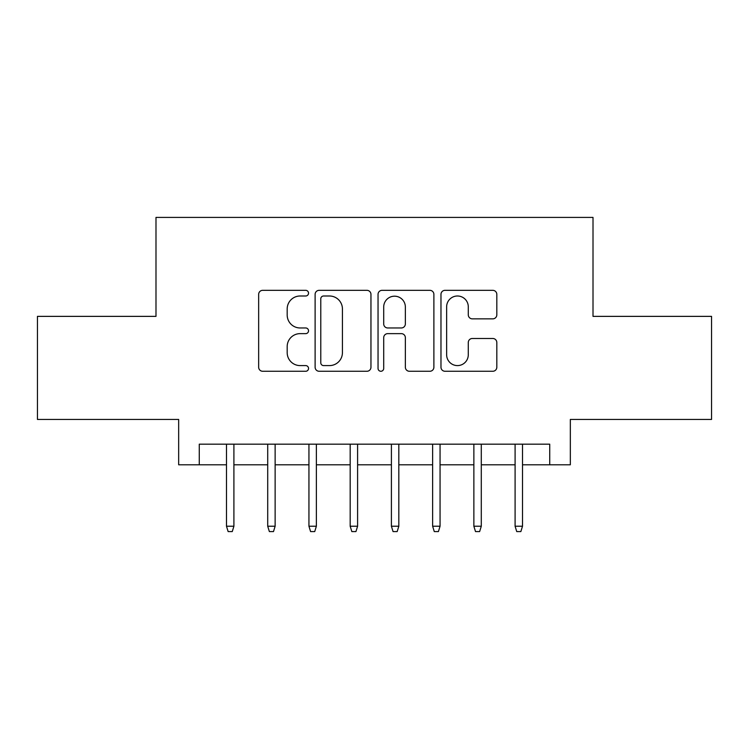 <?xml version="1.0" encoding="UTF-8"?>
<svg xmlns="http://www.w3.org/2000/svg" width="749" height="749" viewBox="0 0 749 749"><rect width="100%" height="100%" fill="white"/><g stroke="black" fill="none" stroke-linecap="round" stroke-linejoin="round"><path stroke-width="1.12" d="M308.532 293.159A2.837 2.837 0 0 0 305.704 290.331L262.702 290.331A4.045 4.045 0 0 0 258.658 294.376L258.658 367.216A4.045 4.045 0 0 0 262.702 371.27L305.704 371.27A2.837 2.837 0 0 0 308.532 368.433A2.837 2.837 0 0 0 305.704 365.596L300.134 365.596A12.948 12.948 0 0 1 287.185 352.648L287.185 346.581A12.948 12.948 0 0 1 300.134 333.633L305.704 333.633A2.837 2.837 0 0 0 308.532 330.796A2.837 2.837 0 0 0 305.704 327.968L300.134 327.968A12.948 12.948 0 0 1 287.185 315.011L287.185 308.944A12.948 12.948 0 0 1 300.134 295.995L305.704 295.995A2.837 2.837 0 0 0 308.532 293.159M492.767 318.859A4.045 4.045 0 0 0 496.821 314.814L496.821 294.376A4.045 4.045 0 0 0 492.767 290.331L445.018 290.331A4.045 4.045 0 0 0 440.974 294.376L440.974 367.216A4.045 4.045 0 0 0 445.018 371.27L492.767 371.27A4.045 4.045 0 0 0 496.821 367.216L496.821 342.536A4.045 4.045 0 0 0 492.767 338.482L472.338 338.482A4.045 4.045 0 0 0 468.284 342.536L468.284 354.773A10.823 10.823 0 0 1 457.461 365.596A10.823 10.823 0 0 1 446.638 354.773L446.638 306.818A10.823 10.823 0 0 1 457.461 295.995A10.823 10.823 0 0 1 468.284 306.818L468.284 314.814A4.045 4.045 0 0 0 472.338 318.859L492.767 318.859M199.271 464.792L199.271 444.176L549.729 444.176L549.729 464.792L570.335 464.792L570.335 419.44L711.55 419.44L711.55 316.368L593.011 316.368L593.011 217.416L155.989 217.416L155.989 316.368L37.45 316.368L37.45 419.44L178.665 419.44L178.665 464.792L226.488 464.792M370.961 294.376A4.045 4.045 0 0 0 366.916 290.331L319.158 290.331A4.045 4.045 0 0 0 315.114 294.376L315.114 367.216A4.045 4.045 0 0 0 319.158 371.27L366.916 371.27A4.045 4.045 0 0 0 370.961 367.216L370.961 294.376M382.084 290.331L429.842 290.331A4.045 4.045 0 0 1 433.886 294.376L433.886 367.216A4.045 4.045 0 0 1 429.842 371.27L409.403 371.27A4.045 4.045 0 0 1 405.359 367.216L405.359 337.677A4.045 4.045 0 0 0 401.314 333.633L387.757 333.633A4.045 4.045 0 0 0 383.703 337.677L383.703 368.433A2.837 2.837 0 0 1 380.876 371.27A2.837 2.837 0 0 1 378.039 368.433L378.039 294.376A4.045 4.045 0 0 1 382.084 290.331M233.903 464.792L267.711 464.792M275.136 464.792L308.944 464.792M316.368 464.792L350.176 464.792M357.591 464.792L391.409 464.792M398.824 464.792L432.632 464.792M440.056 464.792L473.864 464.792M481.289 464.792L515.097 464.792M522.512 464.792L549.729 464.792M323.605 295.995A2.837 2.837 0 0 0 320.778 298.823L320.778 362.769A2.837 2.837 0 0 0 323.605 365.596L329.476 365.596A12.948 12.948 0 0 0 342.424 352.648L342.424 308.944A12.948 12.948 0 0 0 329.476 295.995L323.605 295.995M405.359 307.024A10.823 10.823 0 0 0 394.536 296.192A10.823 10.823 0 0 0 383.703 307.024L383.703 323.914A4.045 4.045 0 0 0 387.757 327.968L401.314 327.968A4.045 4.045 0 0 0 405.359 323.914L405.359 307.024M226.488 526.229L228.136 531.584L232.256 531.584L233.903 526.229L226.488 526.229L226.488 444.176M233.903 526.229L233.903 444.176M267.711 526.229L269.368 531.584L273.488 531.584L275.136 526.229L267.711 526.229L267.711 444.176M275.136 526.229L275.136 444.176M308.944 526.229L310.592 531.584L314.72 531.584L316.368 526.229L308.944 526.229L308.944 444.176M316.368 526.229L316.368 444.176M350.176 526.229L351.824 531.584L355.944 531.584L357.591 526.229L350.176 526.229L350.176 444.176M357.591 526.229L357.591 444.176M391.409 526.229L393.056 531.584L397.176 531.584L398.824 526.229L391.409 526.229L391.409 444.176M398.824 526.229L398.824 444.176M432.632 526.229L434.28 531.584L438.408 531.584L440.056 526.229L432.632 526.229L432.632 444.176M440.056 526.229L440.056 444.176M473.864 526.229L475.512 531.584L479.632 531.584L481.289 526.229L473.864 526.229L473.864 444.176M481.289 526.229L481.289 444.176M515.097 526.229L516.744 531.584L520.864 531.584L522.512 526.229L515.097 526.229L515.097 444.176M522.512 526.229L522.512 444.176"/></g></svg>
